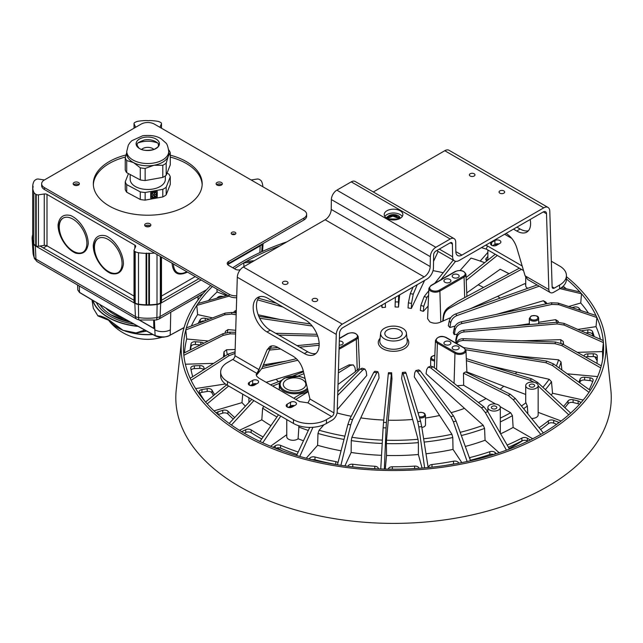 <?xml version="1.0" encoding="UTF-8"?>
<svg xmlns="http://www.w3.org/2000/svg" width="643" height="643" viewBox="0 0 643 643"><rect width="100%" height="100%" fill="white"/><g stroke="black" fill="none" stroke-linecap="round" stroke-linejoin="round"><path stroke-width="0.96" d="M509.143 448.533A172.203 99.424 0 0 0 522.863 440.495M278.057 447.737L278.435 448.798A172.203 99.424 0 0 0 282.623 450.904M278.065 449.216L278.081 447.858M244.227 433.213L245.747 432.466A3.89 2.242 180 0 1 251.172 432.683A190.513 109.993 0 0 0 261.693 438.984M275.71 448.308A3.89 2.242 180 0 1 280.605 448.171A190.513 109.993 0 0 0 297.074 454.44M312.136 459.705A3.89 2.242 180 0 1 314.974 459.793A190.513 109.993 0 0 0 335.783 464.407A3.89 2.242 180 0 1 336.739 464.664M445.149 465.468A190.513 109.993 0 0 0 453.524 463.981A3.89 2.242 180 0 1 455.011 463.876M470.306 460.251A190.513 109.993 0 0 0 489.813 454.505A3.89 2.242 180 0 1 493.736 454.497M508.444 447.319A190.513 109.993 0 0 0 521.891 440.873A3.89 2.242 180 0 1 527.324 440.985L527.71 441.219M540.578 429.532A190.513 109.993 0 0 0 548.358 423.689A3.89 2.242 180 0 1 553.719 423.15L556.661 424.316M564.867 407.694A190.513 109.993 0 0 0 568.058 403.708A3.89 2.242 180 0 1 573.106 402.534L578.137 403.732A3.89 2.242 180 0 1 579.52 404.294M579.753 382.818A190.513 109.993 0 0 0 580.131 381.789A3.89 2.242 180 0 1 584.648 380.037L590.001 380.608A3.89 2.242 180 0 1 592.653 381.693M585.685 357.066A3.89 2.242 180 0 1 587.831 356.648L593.272 356.568A3.89 2.242 180 0 1 597.243 358.593M585.853 332.929L587.823 332.656A3.89 2.242 180 0 1 592.533 334.36A203.735 117.621 180 0 1 593.176 336.136M486.614 260.616L487.868 259.282M200.11 322.657A203.735 117.621 180 0 1 200.206 322.489A3.89 2.242 180 0 1 204.506 320.978M190.513 349.816A203.735 117.621 180 0 1 191.067 346.505A3.89 2.242 180 0 1 195.44 344.527L200.383 344.905M191.092 369.974A3.89 2.242 180 0 1 194.347 368.64L199.772 368.391A3.89 2.242 180 0 1 203.638 369.725M199.836 393.251A3.89 2.242 180 0 1 201.958 392.351L207.183 391.458A3.89 2.242 180 0 1 211.989 392.929A190.513 109.993 0 0 0 213.5 395.566M218.081 414.59L222.727 413.136A3.89 2.242 180 0 1 227.96 413.996A190.513 109.993 0 0 0 233.272 419.059M594.751 356.712A213.355 123.183 180 0 1 597.146 360.876M181.551 340.316L176.222 389.907A217.728 125.707 0 0 0 239.582 486.566A217.728 125.707 0 0 0 483.046 512.278A217.728 125.707 0 0 0 610.85 389.907L605.529 340.316A212.399 122.628 180 0 1 480.851 459.689A212.399 122.628 180 0 1 243.351 434.612A212.399 122.628 180 0 1 181.551 340.316A212.399 122.628 180 0 1 210.687 285.516M232.758 267.777A212.399 122.628 180 0 1 286.899 241.856M566.427 276.675A212.399 122.628 180 0 1 605.529 340.316M278.459 414.791L259.949 441.5L262.738 442.802A210.06 121.278 0 0 0 296.576 455.493L299.767 456.434A210.06 121.278 0 0 0 337.438 464.776L340.903 465.315A210.06 121.278 0 0 0 380.752 468.956L384.337 469.068A210.06 121.278 0 0 0 424.629 467.847L428.166 467.525A210.06 121.278 0 0 0 467.139 461.497L470.491 460.758A210.06 121.278 0 0 0 506.443 450.18L509.449 449.055A210.06 121.278 0 0 0 540.803 434.395L543.335 432.924A210.06 121.278 0 0 0 568.725 414.823L570.679 413.087A210.06 121.278 0 0 0 588.996 392.334L590.282 390.397A210.06 121.278 0 0 0 600.723 367.9L601.285 365.851A210.06 121.278 0 0 0 603.198 355.41A210.06 121.278 0 0 0 603.399 342.59L603.214 340.525A210.06 121.278 0 0 0 596.897 317.513L595.973 315.52A210.06 121.278 0 0 0 581.513 293.771L579.89 291.922L561.435 287.654M212.391 286.497A210.06 121.278 0 0 0 198.076 303.48L196.79 305.409A210.06 121.278 0 0 0 186.349 327.914L185.787 329.955A210.06 121.278 0 0 0 183.673 353.216L183.866 355.282A210.06 121.278 0 0 0 183.874 355.41A210.06 121.278 0 0 0 190.175 378.293L191.1 380.294A210.06 121.278 0 0 0 205.567 402.044L207.191 403.884A210.06 121.278 0 0 0 229.165 423.424L231.424 425.031A210.06 121.278 0 0 0 259.957 441.5M279.85 245.923L277.631 246.759A210.06 121.278 0 0 0 246.277 261.42L243.737 262.883A210.06 121.278 0 0 0 234.414 268.734M579.882 291.93A210.06 121.278 0 0 0 566.427 279.022M428.166 367.145L430.794 366.156L433.213 366.864L430.633 367.828L428.166 367.145L426.671 369.637L426.076 373.712L483.231 425.28A167.341 96.611 180 0 1 460.179 432.337M430.633 367.828L481.486 407.783L483.922 406.866L433.213 366.864M483.922 406.866L487.788 411.616L485.312 412.549L481.486 407.783M509.449 449.047L487.788 411.616M506.443 450.18L485.312 412.549M461.344 435.536A169.873 98.074 0 0 0 484.581 428.415L483.231 425.28M484.581 428.415L485.071 440.238L499.145 452.744M415.844 370.553L418.762 369.91L420.233 370.89L417.355 371.525L415.844 370.553L414.719 372.932L414.293 376.951L451.9 434.258A167.341 96.611 180 0 1 423.624 438.751M417.355 371.525L450.856 416.6L453.564 415.997L420.233 370.89M453.564 415.997L456.12 421.133L453.363 421.744L450.856 416.6M470.491 460.75L456.12 421.133M467.139 461.497L453.363 421.744M424.147 442.087A169.873 98.074 0 0 0 452.776 437.529L451.9 434.258M452.776 437.529L453.026 449.401L461.803 462.598M402.397 372.442L405.476 372.16L406.087 373.27L403.04 373.551L402.397 372.442L401.61 378.695L418.014 439.29A167.341 96.611 180 0 1 386.499 440.238L386.395 443.606A169.873 98.074 0 0 0 418.376 442.633L418.014 439.29M403.04 373.551L417.717 421.543L420.586 421.278L406.087 373.27M420.586 421.278L421.712 426.647L418.794 426.912L417.717 421.543M428.166 467.525L421.712 426.647M424.629 467.847L418.794 426.912M418.376 442.633L418.376 454.513L422.089 468.056M386.499 440.238L391.981 378.992L391.619 372.763L391.386 373.896L388.308 373.808L388.501 372.675L391.619 372.763M388.308 373.808L383.517 422.403L386.419 422.491L391.386 373.896M386.419 422.491L386.073 427.9L383.124 427.812L383.517 422.403M384.337 469.068L386.073 427.9M385.294 469.093L386.523 455.477L386.395 443.606M380.752 468.956L383.124 427.812M382.416 440.117A167.341 96.611 180 0 1 351.89 437.288L379.048 378.02L378.719 374.017L377.859 371.702L376.782 372.755L373.808 372.289L374.845 371.236L377.859 371.702M373.808 372.289L349.76 419.14L352.565 419.574L376.782 372.755M352.565 419.574L350.756 424.854L347.911 424.412L349.76 419.14M340.903 465.315L350.756 424.854M344.921 465.894L351.142 452.479L351.263 440.608A169.873 98.074 0 0 0 382.223 443.469M351.89 437.288L351.263 440.608M337.438 464.776L347.911 424.412M337.27 409.599L366.743 375.512L366.229 371.461L364.894 369.026L362.917 369.878L360.168 369.074L362.105 368.206L364.894 369.026M337.696 395.316L362.917 369.878M299.767 456.434L312.948 427.29M306.221 458.21L317.61 445.302L317.98 433.454A169.873 98.074 0 0 0 344.013 439.426M344.865 436.147A167.341 96.611 180 0 1 319.105 430.239L317.98 433.454M319.105 430.239L324.008 424.685M360.168 369.074L337.8 391.74M296.576 455.493L309.741 427.402M338.017 384.426L355.619 371.582L354.944 367.466L353.369 364.935L350.387 365.401L349.157 364.83L353.369 364.935M295.82 399.424L308.214 391.7M338.363 372.9L350.387 365.401M262.738 442.802L280.75 416.117M270.582 446.242L286.762 434.7M338.443 370.255L349.157 364.83M293.763 398.234L299.959 394.352L305.345 392.688L308.013 390.856M231.416 425.031L253.905 400.613M239.397 430.304L261.822 419.823L262.633 408.12A169.873 98.074 0 0 0 276.964 416.953M263.839 406.36L262.633 408.12M272.648 386.041L279.609 383.292M229.165 423.424L251.783 399.391M303.48 371.758L293.007 375.922M281.184 380.616L270.55 384.835M297.838 376.083L303.93 373.671M355.249 371.413L357.894 369.789L359.156 368.335L359.485 366.904L358.191 336.619A6.446 3.721 180 0 1 356.302 339.343L339.062 349.294M337.069 412.967A132.579 76.549 0 0 0 351.239 416.262M360.884 417.902A132.579 76.549 0 0 0 383.75 420.048M388.316 420.2A132.579 76.549 0 0 0 412.581 419.469M425.505 417.998A132.579 76.549 0 0 0 439.442 415.523M451.105 412.669A132.579 76.549 0 0 0 464.294 408.45M478.416 402.518A132.579 76.549 0 0 0 486.06 398.539L463.659 385.27L457.077 385.687M500.158 389.208A132.579 76.549 0 0 0 503.782 386.234L525.717 394.456M466.874 371.927L503.782 386.234M515.437 373.816A132.579 76.549 0 0 0 516.683 372.072L549.138 379.266A167.341 96.611 180 0 1 542.877 387.303M488.889 365.594L516.683 372.072M523.981 357.412A132.579 76.549 0 0 0 524.206 356.672L558.542 359.807A167.341 96.611 180 0 1 556.372 365.988M511.41 355.362L524.206 356.672M526.03 340.951A132.579 76.549 0 0 0 526.014 340.702L560.728 339.649A167.341 96.611 180 0 1 560.873 343.201M456.707 335.598C457.631 332.527 460.002 330.735 463.836 330.205L463.997 331.981C460.171 332.519 457.792 334.352 456.884 337.479L456.707 335.598L455.726 340.115L455.911 342.084L456.771 342.06M521.473 340.79L526.014 340.702M522.196 325.229A132.579 76.549 0 0 0 522.036 324.868L529.326 323.734M454.304 328.075C455.204 324.9 457.503 322.818 461.216 321.83L462.012 323.55C458.306 324.546 456.016 326.66 455.148 329.899L454.304 328.075L453.339 332.712L454.223 334.609L457.229 334.183M515.573 325.792L522.036 324.868M513.259 310.826A132.579 76.549 0 0 0 512.439 309.854L543.407 300.739A167.341 96.611 180 0 1 546.003 303.898M449.24 321.01C450.084 317.722 452.214 315.375 455.63 313.953L457.028 315.536C453.62 316.967 451.515 319.346 450.719 322.69L449.24 321.01L448.332 325.752L449.883 327.512L455.115 326.033M496.283 314.411L512.439 309.854M500.069 298.151A132.579 76.549 0 0 0 497.65 296.319L524.664 283.692A167.341 96.611 180 0 1 525.717 284.471M430.77 285.822A0.78 0.45 60 0 1 431.316 285.532A5.666 3.271 180 0 0 431.316 290.154A5.666 3.271 180 0 0 439.33 290.154A0.78 0.45 60 0 1 439.884 291.086L440.801 321.982L450.799 317.586M470.234 308.761L497.65 296.319M440.801 321.982C437.176 323.662 433.527 323.63 429.854 321.902L427.587 318.655L428.881 288.361A6.446 3.721 180 0 0 432.787 291.874A6.446 3.721 180 0 0 439.884 291.086L464.077 277.117A0.78 0.45 -120 0 0 463.531 276.185L439.33 290.154M420.844 305.441L424.163 296.56L426.904 297.371L423.745 306.293L420.844 305.441L420.329 310.448L423.375 311.349L428.125 306.068M443.18 272.736A132.579 76.549 0 0 0 433.02 270.647M408.361 302.885L410.29 293.69L413.264 294.148L411.504 303.367L408.361 302.885L408.032 307.941L411.327 308.455L424.581 280.461M398.604 295.459L398.483 301.977L395.228 301.88L395.099 306.968L398.507 307.073L399.641 294.856M385.286 303.15L385.47 307.266L382.095 307.571L381.476 305.345M355.627 320.27L354.341 321.01M258.205 314.789L279.842 319.458M269.16 317.216A132.579 76.549 0 0 0 268.766 317.835M263.381 364.878L285.789 361.197M265.929 364.485A132.579 76.549 0 0 0 266.532 365.674M266.162 382.304L303.311 371.051M276.201 379.346A132.579 76.549 0 0 0 278.435 381.701M384.41 338.829A12.908 7.451 180 0 1 380.656 333.098A12.908 7.451 180 0 1 393.54 326.105A12.908 7.451 180 0 1 406.424 333.098A12.908 7.451 180 0 1 398.845 340.348A12.908 7.451 180 0 1 384.41 338.829M453.194 277.527A3.496 2.017 0 0 0 457.012 277.961A3.496 2.017 0 0 0 459.166 276.096A3.496 2.017 0 0 0 455.67 274.079A3.496 2.017 0 0 0 452.174 276.096A3.496 2.017 0 0 0 453.194 277.527M444.948 282.285A3.496 2.017 0 0 0 448.766 282.727A3.496 2.017 0 0 0 450.92 280.862A3.496 2.017 0 0 0 447.424 278.837A3.496 2.017 0 0 0 443.927 280.862A3.496 2.017 0 0 0 444.948 282.285M466.215 280.388L497.304 255.44M495.231 254.234L466.095 277.527M460.107 270.478L471.038 258.092A167.341 96.611 180 0 1 484.661 262.682M423.375 311.349L423.745 306.293M480.2 261.066L487.868 252.377M426.904 297.371L428.592 295.25M440.945 279.713L455.565 261.307M453.219 260.174L434.772 283.274M428.777 290.773L424.163 296.56M433.543 261.355L438.132 251.461M411.327 308.455L411.504 303.367M413.264 294.148L417.243 284.696M413.079 287.099L410.29 293.69M398.507 307.073L398.483 301.977M395.228 301.88L395.397 297.307M382.055 305.007L382.095 307.571M277.647 247.193L278.387 246.767M246.269 261.42L254.186 260.745M243.97 266.644L243.737 262.883L251.783 262.127M216.884 289.093L217.109 291.986L226.537 295.523M198.076 303.48L227.542 295.241M276.466 303.279L258.398 298.215M257.538 299.847L282.912 307M191.341 326.001A209.112 120.731 180 0 1 197.626 314.58L196.79 305.409L229.085 296.134M197.626 314.58L212.584 317.891M236.311 310.256L234.325 311.413A169.873 98.074 0 0 0 233.538 312.651M234.96 312.86A167.341 96.611 180 0 1 236.294 310.665M186.349 327.906L225.09 313.125L232.059 312.434L231.609 314.089L236.174 314.773M310.376 323.951L258.832 316.372M236.222 313.053L232.059 312.434M259.7 318.253L312.209 326.033M231.609 314.089L224.624 314.805L225.09 313.125M184.541 352.782A209.112 120.731 180 0 1 186.703 339.014L185.787 329.955L224.624 314.805M186.703 339.014L208.26 340.991M227.365 332.318A167.341 96.611 180 0 1 228 329.586L225.492 331.274A169.873 98.074 0 0 0 225.114 332.825M228 329.586L235.716 330.285M183.673 353.216L222.912 333.701L229.961 332.158L230.114 333.838L235.603 333.974M317.047 334.312L275.67 333.291M235.651 332.302L229.961 332.158M278.789 335.091L317.706 336.096M230.114 333.838L223.065 335.397L222.912 333.701M183.858 355.282L223.065 335.397M185.385 364.219L213.621 363.359M223.434 357.114L223.997 351.753A169.873 98.074 0 0 0 224.68 356.326M227.276 354.671A167.341 96.611 180 0 1 226.529 349.76L223.997 351.753M226.529 349.76L235.145 349.503M190.175 378.293L228.193 354.084L235.073 351.825M319.153 343.466L297.05 345.637M277.985 347.501L270.253 348.257M269.505 350.065L280.565 348.988M299.662 347.148L319.161 345.259M235.025 353.417L228.956 355.732L228.193 354.084M191.1 380.294L228.956 355.732M195.633 388.573L225.38 383.967M205.559 402.036L226.641 384.852M296.399 358.73L262.682 366.566M261.846 368.584L297.854 360.257M207.191 403.884L228.651 386.041M213.998 410.869L242.001 402.631L242.716 394.159M242.001 402.631A171.07 98.765 0 0 0 245.385 406.183M234.703 417.532A190.513 109.993 180 0 1 227.96 411.199A3.89 2.242 0 0 0 222.727 410.338L217.945 411.841A3.89 2.242 0 0 0 216.225 412.935M256.051 384.16A2.725 1.567 0 0 0 253.213 384.53A2.725 1.567 0 0 0 252.418 385.639A2.725 1.567 0 0 0 252.418 385.728M214.649 394.633A190.513 109.993 180 0 1 211.989 390.14A3.89 2.242 0 0 0 207.183 388.661L201.958 389.554A3.89 2.242 0 0 0 199.177 391.708A3.89 2.242 0 0 0 199.354 392.391A203.735 117.621 0 0 0 205.069 401.465M204.265 369.323A190.513 109.993 180 0 1 203.952 367.619A3.89 2.242 0 0 0 199.772 365.602L194.347 365.843A3.89 2.242 0 0 0 190.762 368.085A3.89 2.242 0 0 0 190.786 368.302A203.735 117.621 0 0 0 192.731 376.661M203.702 343.258A3.89 2.242 0 0 0 200.841 342.148L195.44 341.738A3.89 2.242 0 0 0 191.067 343.716A203.735 117.621 0 0 0 190.143 350.001M209.337 319.137L205.189 318.285A3.89 2.242 0 0 0 200.206 319.692A203.735 117.621 0 0 0 198.197 323.389M208.493 300.562A209.112 120.731 180 0 1 217.109 291.986M223.073 296.487A3.89 2.242 0 0 0 217.792 297.299A203.735 117.621 0 0 0 216.86 298.223M487.868 256.485L486.277 258.181A3.89 2.242 0 0 0 485.811 259.25A3.89 2.242 0 0 0 486.96 260.849M466.754 292.895L500.182 269.264A167.341 96.611 180 0 1 508.975 273.773M509.079 273.717A169.873 98.074 180 0 0 501.797 270.036L500.182 269.264M519.367 268.179L458.105 301.133L448.284 307.595L449.28 308.302C446.298 310.119 444.474 312.739 443.791 316.171L443.357 315.858C443.927 312.353 445.567 309.596 448.284 307.595M443.083 321.09L443.791 316.171M525.717 284.214L524.664 283.692M449.28 308.302L521.425 269.361M442.778 320.873L443.357 315.858M483.488 287.477A132.579 76.549 0 0 0 478.304 284.857M563.172 286.199A209.112 120.731 180 0 1 566.314 288.787M537.138 284.97L455.63 313.953M457.028 315.536L539.244 286.183M568.693 306.526L580.733 302.99L581.513 293.771L559.981 288.627M449.883 327.512L450.719 322.69M547.097 303.665A169.873 98.074 180 0 0 545.682 301.993L543.407 300.739M580.733 302.99A209.112 120.731 180 0 1 588.425 313.028M462.012 323.55L552.056 304.396L551.308 302.781L461.216 321.83M551.308 302.781L558.124 303.046L558.888 304.694L552.056 304.396M595.973 315.512L558.124 303.046M577.872 329.441L596.021 326.636L596.897 317.513L558.888 304.694M454.223 334.609L455.148 329.899M538.657 322.296L555.608 319.667A167.341 96.611 180 0 1 556.709 322.288M558.51 322.215A169.873 98.074 180 0 0 558.068 321.211L555.608 319.667M596.021 326.636A209.112 120.731 180 0 1 600.441 339.311M463.997 331.981L557.111 323.943L556.959 322.264L463.836 330.205M556.959 322.264L564.007 323.381L564.168 325.077L557.111 323.943M603.214 340.525L564.007 323.381M577.334 352.356L602.451 351.6L603.399 342.59L564.168 325.077M455.911 342.084L456.884 337.479M563.598 344.616L563.26 341.489L560.728 339.649M602.451 351.6A209.112 120.731 180 0 1 602.579 359.839M456.361 343.241L456.426 342.984C457.422 340.179 459.745 338.757 463.386 338.708L462.904 340.46L459.15 341.192L456.522 343.442M462.904 340.46L555.013 343.667L555.472 342.012L463.386 338.708M555.472 342.012L562.448 343.973L561.99 345.653L555.013 343.667M601.293 365.851L562.448 343.973M600.731 367.9L561.99 345.653M561.845 369.926L561.042 361.953L558.542 359.807M567.239 373.816L597.636 376.597M465.797 349.768L545.867 362.708L546.904 361.141L463.716 347.598M546.904 361.141L553.51 363.93L552.45 365.521L545.867 362.708M590.282 390.397L553.51 363.93M589.004 392.334L552.45 365.521M551.252 395.059A171.07 98.765 0 0 0 552.538 393.235L551.493 381.701L549.138 379.266M552.538 393.235L583.209 400.034M466.392 360.619L530.057 380.238L531.64 378.831L466.304 358.601M531.64 378.831L537.572 382.376L536.583 383.252M570.687 413.087L537.572 382.376M534.108 382.28L530.057 380.238M568.734 414.823L538.159 385.88M538.159 412.356L561.178 420.988M510.333 394.296L465.604 371.935L463.466 373.173L508.275 395.485L510.333 394.296L515.34 398.507L513.259 399.713L508.275 395.485M543.335 432.924L515.34 398.507M540.803 434.387L513.259 399.713M463.659 385.27L463.466 373.173M532.725 438.743L513.122 427.426L512.415 415.675L510.638 412.726L500.15 406.673M495.52 403.997L486.06 398.539M500.632 433.816A171.07 98.765 0 0 0 513.122 427.426M530.266 439.981L527.324 438.188A3.89 2.242 0 0 0 521.891 438.076A190.513 109.993 180 0 1 507.15 445.085M510.638 412.726A167.341 96.611 180 0 1 500.31 418.103M512.415 415.675A169.873 98.074 180 0 1 500.31 421.896M489.693 404.953A6.221 3.593 180 0 1 496.476 404.174A6.221 3.593 180 0 1 500.31 407.493A6.221 3.593 180 0 1 494.089 411.086A6.221 3.593 180 0 1 487.868 407.493A6.221 3.593 180 0 1 489.693 404.953M492.168 406.384A2.725 1.567 0 0 0 491.373 407.493A2.725 1.567 0 0 0 494.089 409.061A2.725 1.567 0 0 0 496.814 407.493A2.725 1.567 0 0 0 495.134 406.038A2.725 1.567 0 0 0 492.168 406.384M453.194 349.27A3.496 2.017 0 0 0 457.012 349.712A3.496 2.017 0 0 0 459.166 347.839A3.496 2.017 0 0 0 455.67 345.821A3.496 2.017 0 0 0 452.174 347.839A3.496 2.017 0 0 0 453.194 349.27M444.948 344.511A3.496 2.017 0 0 0 448.766 344.945A3.496 2.017 0 0 0 450.92 343.081A3.496 2.017 0 0 0 447.424 341.063A3.496 2.017 0 0 0 443.927 343.081A3.496 2.017 0 0 0 444.948 344.511M525.717 385.639A6.221 3.593 180 0 1 527.541 383.099A6.221 3.593 180 0 1 534.317 382.328A6.221 3.593 180 0 1 538.159 385.639A6.221 3.593 180 0 1 531.938 389.232A6.221 3.593 180 0 1 525.717 385.639L525.717 401.771A6.221 3.593 0 0 0 525.966 402.775A167.341 96.611 180 0 1 521.441 406.006M531.552 418.432A6.221 3.593 0 0 0 538.159 414.848L538.159 385.639M559.048 422.588A3.89 2.242 0 0 0 558.204 422.13L553.719 420.353A3.89 2.242 0 0 0 548.358 420.892A190.513 109.993 180 0 1 539.123 427.74M525.966 402.775L527.308 406.063L527.887 413.931M527.308 406.063A169.873 98.074 180 0 1 523.619 408.691M530.017 384.53A2.725 1.567 0 0 0 529.213 385.639A2.725 1.567 0 0 0 531.938 387.215A2.725 1.567 0 0 0 534.663 385.639A2.725 1.567 0 0 0 532.983 384.192A2.725 1.567 0 0 0 530.017 384.53M551.493 381.701A169.873 98.074 180 0 1 545.368 389.602M580.525 403.169A3.89 2.242 0 0 0 580.533 403.016A3.89 2.242 0 0 0 578.137 400.943L573.106 399.737A3.89 2.242 0 0 0 568.058 400.911A190.513 109.993 180 0 1 563.533 406.448M561.042 361.953A169.873 98.074 180 0 1 558.984 367.868M589.181 389.602A203.735 117.621 0 0 0 593.095 380.479A3.89 2.242 0 0 0 593.176 380.021A3.89 2.242 0 0 0 590.001 377.819L584.648 377.24A3.89 2.242 0 0 0 580.131 379A190.513 109.993 180 0 1 578.901 382.199M563.26 341.489A169.873 98.074 180 0 1 563.405 344.511M596.945 363.408A203.735 117.621 0 0 0 597.267 356.793A203.735 117.621 0 0 0 597.267 356.005A3.89 2.242 0 0 0 593.272 353.771L587.831 353.859A3.89 2.242 0 0 0 584.045 356.101A190.513 109.993 180 0 1 584.045 356.142M594.245 336.602A203.735 117.621 0 0 0 592.533 331.563A3.89 2.242 0 0 0 587.823 329.867L582.526 330.598A3.89 2.242 0 0 0 581.256 330.92M580.854 310.537A203.735 117.621 0 0 0 579.094 308.23A3.89 2.242 0 0 0 573.877 307.129L572.053 307.635M525.717 277.342L525.717 285.661A6.221 3.593 0 0 0 527.742 288.313M465.299 446.451A171.07 98.765 0 0 0 485.071 440.238M496.356 453.661L495.094 452.471A3.89 2.242 0 0 0 489.813 451.707A190.513 109.993 180 0 1 469.953 457.551A3.89 2.242 0 0 0 469.39 457.728M421.84 427.434A4.662 2.693 0 0 0 425.505 424.806L425.505 415.282A4.662 2.693 180 0 1 419.558 417.87M425.996 453.765A171.07 98.765 0 0 0 453.026 449.401M458.797 463.185L458.419 462.574A3.89 2.242 0 0 0 453.524 461.192A190.513 109.993 180 0 1 431.992 464.519A3.89 2.242 0 0 0 428.889 466.722A3.89 2.242 0 0 0 428.961 467.131L429.058 467.437M386.523 455.477A171.07 98.765 0 0 0 418.376 454.513M388.452 468.972L388.452 468.972A3.89 2.242 0 0 1 392.359 466.786L392.359 469.181M418.963 468.289L418.906 468.048A3.89 2.242 0 0 0 414.622 466.111A190.513 109.993 180 0 1 392.359 466.786M351.142 452.479A171.07 98.765 0 0 0 381.54 455.316M378.261 468.86L378.285 468.659A3.89 2.242 0 0 0 378.301 468.49A3.89 2.242 0 0 0 374.797 466.255A190.513 109.993 180 0 1 352.774 464.238A3.89 2.242 0 0 0 348.168 465.91L348 466.304M317.61 445.302A171.07 98.765 0 0 0 341.063 450.799M337.993 462.647A3.89 2.242 0 0 0 335.783 461.61A190.513 109.993 180 0 1 314.974 456.996A3.89 2.242 0 0 0 309.862 458.073L309.13 458.965M286.762 419.59L286.762 436.701A6.221 3.593 0 0 0 291.118 440.125A6.221 3.593 0 0 0 298.079 438.759L298.979 425.819M298.673 426.968A169.873 98.074 0 0 0 308.31 430.456M298.079 438.759A171.07 98.765 0 0 0 303.48 440.768M298.199 452.021A190.513 109.993 180 0 1 280.605 445.382A3.89 2.242 0 0 0 275.22 445.816L273.219 447.319M293.899 406.014A2.725 1.567 0 0 0 291.062 406.384A2.725 1.567 0 0 0 290.258 407.493A2.725 1.567 0 0 0 290.266 407.582M286.593 379.748A11.277 6.51 0 0 0 283.29 384.345A11.277 6.51 0 0 0 294.566 390.856A11.277 6.51 0 0 0 305.843 384.345A11.277 6.51 0 0 0 298.882 378.333A11.277 6.51 0 0 0 286.593 379.748M261.822 419.823A171.07 98.765 0 0 0 270.92 425.666M263.1 436.959A190.513 109.993 180 0 1 251.172 429.886A3.89 2.242 0 0 0 245.747 429.669L241.655 431.686M387.375 330.004A8.713 5.031 0 0 0 384.827 333.556A8.713 5.031 0 0 0 393.54 338.588A8.713 5.031 0 0 0 402.245 333.556A8.713 5.031 0 0 0 396.868 328.911A8.713 5.031 0 0 0 387.375 330.004M339.191 345.082A3.496 2.017 0 0 0 343.153 343.081A3.496 2.017 0 0 0 339.311 341.071M389.192 219.343L397.141 219.544M392.801 219.946L393.476 219.962M400.002 218.459L395.421 215.156L388.862 215.686L386.073 217.808M400.147 218.379A6.607 3.818 0 0 0 396.064 214.858A6.607 3.818 0 0 0 388.862 215.686M470.186 176.037A2.797 1.616 180 0 1 469.366 174.896A2.797 1.616 180 0 1 472.163 173.272A2.797 1.616 180 0 1 474.968 174.896A2.797 1.616 180 0 1 473.24 176.383A2.797 1.616 180 0 1 470.186 176.037M283.241 283.965A2.797 1.616 180 0 1 282.422 282.824A2.797 1.616 180 0 1 285.219 281.208A2.797 1.616 180 0 1 288.016 282.824A2.797 1.616 180 0 1 286.288 284.319A2.797 1.616 180 0 1 283.241 283.965M312.932 301.109A2.797 1.616 180 0 1 312.112 299.968A2.797 1.616 180 0 1 314.909 298.352A2.797 1.616 180 0 1 317.706 299.968A2.797 1.616 180 0 1 315.978 301.463A2.797 1.616 180 0 1 312.932 301.109M499.876 193.173A2.797 1.616 180 0 1 499.056 192.032A2.797 1.616 180 0 1 501.861 190.416A2.797 1.616 180 0 1 504.659 192.032A2.797 1.616 180 0 1 502.93 193.527A2.797 1.616 180 0 1 499.876 193.173M506.065 233.417L506.154 233.465C511.113 236.616 514.641 241.342 516.739 247.635L525.106 275.847L527.766 279.552L550.287 292.557A7.001 4.043 -60 0 0 553.784 292.211L559.595 288.86A23.325 13.471 0 0 0 566.427 279.335L566.427 275.526A23.325 13.471 180 0 1 559.595 285.05L554.314 288.096A3.111 1.792 120 0 1 552.763 288.249A3.111 1.792 120 0 1 552.12 286.915L549.789 211.105A8.552 4.935 -60 0 0 548.021 207.432L449.047 150.285A8.552 4.935 120 0 0 444.771 150.711L373.31 191.968M523.547 270.59L486.269 249.066L487.466 245.947L485.714 245.16M481.406 247.651L486.269 249.066M492.586 245.698L494.917 244.348A3.496 2.017 180 0 1 498.896 243.954M550.287 292.557A7.001 4.043 -60 0 1 548.841 289.551L546.51 213.741A4.662 2.693 120 0 0 545.545 211.74A4.662 2.693 120 0 0 543.206 211.965L459.198 260.471A9.332 5.385 -60 0 1 454.537 260.929A9.332 5.385 -60 0 1 452.608 256.79L452.407 244.027A3.111 1.792 120 0 0 451.764 242.652A3.111 1.792 120 0 0 450.213 242.805L435.841 251.1A3.111 1.792 120 0 0 433.639 254.869L433.446 267.858A9.332 5.385 -60 0 1 426.848 279.15L342.84 327.649A4.662 2.693 120 0 0 339.544 333.235L337.205 411.737A7.001 4.043 -60 0 1 332.262 420.104L326.459 423.456A23.325 13.471 0 0 1 293.465 423.456L227.485 385.366A23.325 13.471 0 0 1 220.653 375.842L220.653 372.032A23.325 13.471 180 0 1 227.485 362.507L232.758 359.461A3.111 1.792 -60 0 0 234.96 355.74L258.928 369.58A7218.077 4310.254 61.8 0 1 261.492 363.375L257.313 374.218L256.268 375.158M513.492 229.125L516.795 231.03A20.214 11.261 -121.7 0 0 526.922 232.019A20.214 11.261 -121.7 0 0 530.17 219.496M293.465 423.456L293.465 419.646A23.325 13.471 180 0 0 326.459 419.646L331.732 416.608A3.111 1.792 120 0 0 333.926 412.886L336.265 334.376A8.552 4.935 -60 0 1 342.309 324.152L424.147 276.9A8.552 4.935 120 0 0 430.191 266.548L430.344 256.702A7.772 4.493 -60 0 1 435.841 247.29L450.213 238.995A7.772 4.493 -60 0 1 454.095 238.609L355.129 181.471A7.772 4.493 120 0 0 351.239 181.856L336.868 190.151A7.772 4.493 120 0 0 331.37 199.563L331.217 209.409A8.552 4.935 -60 0 1 325.173 219.761L243.335 267.006A8.552 4.935 120 0 0 237.291 277.237L234.96 355.74M522.18 265.993L487.466 245.947M551.332 261.235L559.595 266.001A23.325 13.471 180 0 1 566.427 275.526M511.772 238.392L504.602 234.253M499.868 243.4L496.565 245.304A3.496 2.017 0 0 1 492.755 245.739A3.496 2.017 0 0 1 490.593 243.874A3.496 2.017 0 0 1 491.614 242.443L494.917 240.538A3.496 2.017 0 0 1 498.727 240.104A3.496 2.017 0 0 1 500.889 241.969A3.496 2.017 0 0 1 499.868 243.4M516.908 227.156L520.091 228.996A20.214 11.261 58.3 0 0 528.409 230.749M454.095 238.609A7.772 4.493 -60 0 1 455.71 242.057L455.855 251.734A8.552 4.935 120 0 0 457.623 255.528A8.552 4.935 120 0 0 461.899 255.102L543.745 207.85A8.552 4.935 -60 0 1 548.021 207.432M387.874 218.853L398.564 219.11M384.811 216.474A9.332 5.385 180 0 1 400.139 214.577A9.332 5.385 180 0 1 402.269 216.474M400.139 210.767A9.332 5.385 0 0 0 389.963 209.594A9.332 5.385 0 0 0 384.209 214.577A9.332 5.385 0 0 0 393.54 219.962A9.332 5.385 0 0 0 402.872 214.577A9.332 5.385 0 0 0 400.139 210.767M258.928 369.58L256.195 374.572L256.75 376.259L258.727 378.012L299.606 401.61L307.941 402.864L309.958 399.046A7218.077 4310.326 61.8 0 0 307.844 390.14L303.231 370.722C301.454 364.243 298.095 359.421 293.152 356.254L277.672 347.316C274.698 345.661 272.102 345.404 269.875 346.561L267.078 349.848L261.492 363.375M304.372 353.537A20.214 12.072 -118.2 0 0 314.435 354.566A20.214 12.072 -118.2 0 0 318.317 338.122A20.214 12.072 -118.2 0 0 305.369 319.965L267.978 298.376A20.214 12.072 -118.2 0 0 257.915 297.355A20.214 12.072 -118.2 0 0 254.041 313.792A20.214 12.072 -118.2 0 0 266.982 331.949L304.372 353.537L307.667 351.769L270.277 330.18A20.214 12.072 61.8 0 1 257.755 313.479A20.214 12.072 61.8 0 1 259.684 296.68M293.465 419.646L227.485 381.556A23.325 13.471 180 0 1 220.653 372.032M249.363 382.312L252.659 380.407A3.496 2.017 0 0 1 256.477 379.965A3.496 2.017 0 0 1 258.639 381.829A3.496 2.017 0 0 1 257.61 383.26L254.315 385.165A3.496 2.017 0 0 1 250.497 385.607A3.496 2.017 0 0 1 248.335 383.734A3.496 2.017 0 0 1 249.363 382.312L249.363 385.165M287.212 404.158L290.507 402.253A3.496 2.017 0 0 1 294.325 401.819A3.496 2.017 0 0 1 296.479 403.683A3.496 2.017 0 0 1 295.459 405.114L292.155 407.019A3.496 2.017 0 0 1 288.345 407.453A3.496 2.017 0 0 1 286.183 405.588A3.496 2.017 0 0 1 287.212 404.158L287.212 407.019M250.328 385.559L252.659 384.217A3.496 2.017 180 0 1 256.645 383.823M288.177 407.413L290.507 406.063A3.496 2.017 180 0 1 294.494 405.669M267.078 349.848L270.333 348.056L261.966 368.294L257.313 374.218M270.333 348.056L271.651 345.934M315.97 353.465A20.214 12.072 61.8 0 1 307.667 351.769M386.322 217.993L392.399 215.397L399.416 217.398M388.123 218.958L398.306 219.207M387.134 218.491L392.857 216.128L399.464 218.733M156.193 196.019L156.008 195.938A1.037 0.812 -28.2 0 1 154.505 195.85A1.037 0.812 -28.2 0 1 156.329 194.869A1.037 0.812 -28.2 0 1 156.353 195.464L156.538 195.544A3.111 2.427 151.8 0 0 156.715 193.254A3.111 2.427 151.8 0 0 156.538 192.988L156.353 193.133A1.037 0.812 -28.2 0 1 154.505 194.057A1.037 0.812 -28.2 0 1 156.008 192.787L156.193 192.635A3.111 2.427 151.8 0 0 153.347 192.353L153.412 192.53A1.037 0.812 -28.2 0 1 153.806 194.09A1.037 0.812 -28.2 0 1 152.849 192.787L152.777 192.611A3.111 2.427 151.8 0 0 151.017 194.998L151.25 194.958A1.037 0.812 -28.2 0 1 153.106 194.556A1.037 0.812 -28.2 0 1 151.25 195.464L151.017 195.504A3.111 2.427 151.8 0 0 151.234 196.195A3.111 2.427 151.8 0 0 152.777 197.264L152.849 197.063A1.037 0.812 -28.2 0 1 153.042 195.56A1.037 0.812 -28.2 0 1 154.336 195.785A1.037 0.812 -28.2 0 1 153.412 197.12L153.347 197.321A3.111 2.427 151.8 0 0 156.193 196.019L155.984 195.89A1.037 0.812 -28.2 0 1 154.489 195.826M156.353 195.464L156.329 195.416A1.037 0.812 -28.2 0 0 156.313 194.845M156.715 193.254L156.691 193.205A3.111 2.427 151.8 0 0 156.691 193.205A3.111 2.427 151.8 0 0 156.514 192.94L156.329 193.085A1.037 0.812 -28.2 0 1 154.489 194.041M156.193 192.635L156.169 192.595A3.111 2.427 151.8 0 0 153.315 192.313L153.412 192.53M154.328 192.86A1.037 0.812 -28.2 0 1 152.495 193.84M152.777 192.611L152.753 192.57A3.111 2.427 151.8 0 0 150.992 194.958L151.017 194.998M151.25 195.464L150.992 195.464A3.111 2.427 151.8 0 0 151.209 196.147A3.111 2.427 151.8 0 0 151.226 196.171L151.234 196.195M153.09 194.532A1.037 0.812 -28.2 0 1 151.266 195.512M154.328 195.761A1.037 0.812 -28.2 0 1 153.388 197.071M157.246 196.935L150.703 198.1L150.703 192.514L157.246 191.349L157.246 196.935L157.222 191.349M150.703 198.052L157.222 196.887M170.274 176.817L170.274 184.428L166.191 194.837A22.939 13.246 180 0 1 162.8 196.951L145.149 200.118L145.149 192.498L162.8 189.331A22.939 13.246 -0 0 0 166.191 187.217L170.274 176.817A22.939 13.246 -0 0 0 168.796 174.06L167.035 173.12M162.8 196.951L162.8 189.331M128.471 173.618L125.24 181.865A22.939 13.246 -0 0 0 126.711 184.613L140.287 191.863A22.939 13.246 -0 0 0 145.149 192.498M145.149 200.118A22.939 13.246 180 0 1 140.287 199.475L126.711 192.233A22.939 13.246 180 0 1 125.24 189.484L125.24 181.865M126.711 192.233L126.711 184.613M140.287 199.475L140.287 191.863M162.8 177.396L145.149 180.562L145.149 168.434L153.974 165.267L162.8 165.275L162.8 177.396A22.939 13.246 180 0 0 166.191 175.282L170.274 164.873L170.274 152.753A22.939 13.246 -0 0 0 168.796 149.996L168.659 149.867M166.191 194.837L166.191 187.217M166.191 175.282L166.191 163.153L168.233 156.37L170.274 152.753M162.8 165.275A22.939 13.246 -0 0 0 166.191 163.153M145.149 180.562A22.939 13.246 180 0 1 140.287 179.919L140.287 167.799A22.939 13.246 -0 0 0 145.149 168.434M140.287 179.919L126.711 172.678L126.711 160.549L133.495 162.583L140.287 167.799M126.711 172.678A22.939 13.246 180 0 1 125.24 169.929L125.24 157.8A22.939 13.246 -0 0 0 126.711 160.549M126.759 152.439L125.24 157.8M168.747 151.402L168.747 153.685A20.994 12.121 180 0 1 168.233 156.37A20.994 12.121 180 0 1 153.974 165.267A20.994 12.121 180 0 1 133.495 162.583A20.994 12.121 180 0 1 126.759 153.685L126.759 151.402L128.295 145.189L129.854 142.778L131.815 140.721L142.658 135.786C150.767 134.853 157.021 135.93 161.409 139.009L165.653 142.778C166.955 143.59 167.984 146.467 168.747 151.402A20.994 12.121 180 0 1 147.753 163.523A20.994 12.121 180 0 1 126.759 151.402M141.605 149.473A7.001 4.043 180 0 1 147.753 147.36A7.001 4.043 180 0 1 153.91 149.473M137.98 142.971A17.57 10.143 180 0 1 142.553 141.709A17.57 10.143 180 0 1 157.527 142.971M144.297 137.353A11.662 6.735 180 0 1 159.134 145.27A11.662 6.735 180 0 1 139.836 148.726A11.662 6.735 180 0 1 144.297 137.353M165.331 175.917L165.331 179.341A17.57 10.143 180 0 1 147.753 189.484A17.57 10.143 180 0 1 130.183 179.341L130.183 174.526M149.031 226.69A2.958 1.704 0 0 0 146.475 226.69M145.214 226.087A2.958 1.704 180 0 1 149.843 225.749A2.958 1.704 180 0 1 150.293 226.087M77.554 185.417A2.958 1.704 0 0 0 74.998 185.417M73.736 184.814A2.958 1.704 180 0 1 78.816 184.814M44.407 179.96A2.861 1.648 180 0 1 44.254 179.936L38.443 179.067A2.331 1.35 0 0 0 36.209 179.421L35.727 179.702A7.226 4.171 0 0 0 33.838 181.615A37.318 21.549 0 0 0 32.713 185.988L33.139 186.349L32.713 187.925A37.318 21.549 0 0 0 33.838 192.297A7.226 4.171 0 0 0 35.735 194.21L36.209 194.491A2.331 1.35 0 0 0 38.443 194.845L44.254 193.977A2.861 1.648 180 0 1 46.995 194.403L134.853 245.128A2.861 1.648 180 0 1 135.689 246.301A2.861 1.648 180 0 1 135.601 246.711L134.098 250.063A2.331 1.35 0 0 0 134.025 250.4A2.331 1.35 0 0 0 134.708 251.357L135.191 251.63A7.226 4.171 0 0 0 138.502 252.723A37.318 21.549 0 0 0 146.082 253.374L149.425 253.374A37.318 21.549 0 0 0 154.457 253.045M262.368 186.462L262.794 185.988A37.318 21.549 0 0 0 261.669 181.615A7.226 4.171 0 0 0 259.78 179.702L259.298 179.421A2.331 1.35 0 0 0 257.063 179.067L251.252 179.936A2.861 1.648 180 0 1 251.1 179.96M159.874 127.29A2.861 1.648 180 0 1 159.914 127.201L161.417 123.85A2.331 1.35 0 0 0 161.489 123.512A2.331 1.35 0 0 0 160.806 122.556L160.324 122.283A7.226 4.171 0 0 0 157.005 121.189A37.318 21.549 0 0 0 149.425 120.538L149.144 120.707M149.144 120.699L146.082 120.538A37.318 21.549 0 0 0 138.502 121.189A7.226 4.171 0 0 0 135.191 122.283L134.708 122.556A2.331 1.35 0 0 0 134.025 123.512A2.331 1.35 0 0 0 134.098 123.85L135.601 127.201A2.861 1.648 180 0 1 135.633 127.29M220.517 185.417A2.958 1.704 0 0 0 217.953 185.417M216.691 184.814A2.958 1.704 180 0 1 217.149 184.477A2.958 1.704 180 0 1 221.779 184.814M32.713 185.988L32.713 239.349A37.318 21.549 180 0 0 33.838 243.729A7.226 4.171 180 0 0 35.735 245.642L36.209 245.915A2.331 1.35 180 0 0 38.443 246.269L44.254 245.401A2.861 1.648 0 0 1 46.995 245.835L43.346 247.941M33.002 186.157L33.002 187.756M134.025 296.077L46.995 245.835L46.995 194.403M146.082 253.374L146.082 304.806A37.318 21.549 180 0 1 138.502 304.155A7.226 4.171 180 0 1 135.191 303.062L134.708 302.781A2.331 1.35 180 0 1 134.025 301.832L134.025 250.4M149.425 253.374L149.425 304.806L146.082 304.806M161.417 301.495A2.331 1.35 180 0 1 161.489 301.832A2.331 1.35 180 0 1 160.806 302.781L160.324 303.062A7.226 4.171 180 0 1 157.005 304.155A37.318 21.549 180 0 1 149.425 304.806M195.239 276.594L161.489 296.077M260.905 244.806A7.226 4.171 180 0 1 259.78 245.642L259.298 245.915A2.331 1.35 180 0 1 258.414 246.237M262.794 185.988L262.794 186.711M186.759 271.7A19.748 11.397 -60 0 1 177.38 272.568M173.449 264.008A19.748 11.397 120 0 0 177.532 272.664A19.748 11.397 120 0 0 187.065 271.876M187.459 272.102C178.151 276.474 173.023 273.508 172.067 263.212M123.416 264.152C122.21 272.005 118.039 275.108 110.901 273.468C101.61 269.666 93.082 255.986 93.243 245.152C94.457 237.299 98.628 234.189 105.765 235.836C115.049 239.63 123.585 253.318 123.416 264.152M122.066 263.622A19.748 11.397 -120 0 0 113.449 243.753A19.748 11.397 -120 0 0 98.234 238.465A19.748 11.397 -120 0 0 98.234 261.259A19.748 11.397 -120 0 0 117.974 272.664A19.748 11.397 -120 0 0 122.066 263.622M118.135 272.568A19.748 11.397 60 0 1 98.54 261.082A19.748 11.397 60 0 1 98.387 238.376M88.228 243.834C87.014 251.686 82.843 254.789 75.713 253.149C66.422 249.347 57.894 235.668 58.055 224.833C59.269 216.98 63.44 213.878 70.569 215.518C79.861 219.319 88.388 232.999 88.228 243.834M86.877 243.303A19.748 11.397 -120 0 0 78.261 223.434A19.748 11.397 -120 0 0 63.038 218.146A19.748 11.397 -120 0 0 63.038 240.948A19.748 11.397 -120 0 0 82.786 252.345A19.748 11.397 -120 0 0 86.877 243.303M82.939 252.257A19.748 11.397 60 0 1 63.352 240.763A19.748 11.397 60 0 1 63.199 218.057M134.025 300.289L40.043 246.036M198.888 278.7L161.489 300.289M201.09 279.97L160.694 303.295A7.772 4.493 180 0 1 157.101 304.469A38.106 21.999 180 0 1 138.406 304.469A7.772 4.493 180 0 1 134.813 303.295L35.325 245.851A7.772 4.493 180 0 1 33.291 243.785A38.106 21.999 180 0 1 32.15 239.196A38.106 21.999 180 0 1 32.713 234.534M262.031 244.155A7.772 4.493 180 0 1 260.182 245.851L227.67 264.627M235.177 234.253A2.331 1.35 180 0 1 232.637 234.55A2.331 1.35 180 0 1 231.199 233.305A2.331 1.35 180 0 1 233.53 231.954A2.331 1.35 180 0 1 235.86 233.305A2.331 1.35 180 0 1 235.177 234.253A2.331 1.35 0 0 0 231.882 234.253M125.433 157.029A54.43 31.427 0 0 0 109.262 163.467A54.43 31.427 0 0 0 93.348 184.734M202.159 184.734A54.43 31.427 0 0 0 170.274 157.077M170.274 155.172A54.43 31.427 180 0 1 202.183 183.785A54.43 31.427 180 0 1 147.753 215.212A54.43 31.427 180 0 1 93.323 183.785A54.43 31.427 180 0 1 109.262 161.562A54.43 31.427 180 0 1 125.98 154.979M150.39 226.006A3.111 1.792 0 0 0 145.117 226.006M149.956 226.32A3.111 1.792 180 0 1 146.564 226.714A3.111 1.792 180 0 1 144.643 225.05A3.111 1.792 180 0 1 147.753 223.258A3.111 1.792 180 0 1 150.864 225.05A3.111 1.792 180 0 1 149.956 226.32M78.912 184.734A3.111 1.792 0 0 0 73.64 184.734M78.47 185.055A3.111 1.792 180 0 1 75.086 185.441A3.111 1.792 180 0 1 73.165 183.785A3.111 1.792 180 0 1 76.276 181.985A3.111 1.792 180 0 1 79.386 183.785A3.111 1.792 180 0 1 78.47 185.055M221.875 184.734A3.111 1.792 0 0 0 216.595 184.734M221.433 185.055A3.111 1.792 180 0 1 218.041 185.441A3.111 1.792 180 0 1 216.128 183.785A3.111 1.792 180 0 1 219.239 181.985A3.111 1.792 180 0 1 222.349 183.785A3.111 1.792 180 0 1 221.433 185.055M236.737 295.804A9.332 5.385 180 0 1 229.133 294.253L44.383 187.595A9.332 5.385 180 0 1 41.65 183.785A9.332 5.385 180 0 1 44.383 179.976L141.155 124.099A9.332 5.385 180 0 1 154.352 124.099L303.914 210.446A9.332 5.385 180 0 1 306.647 214.256A9.332 5.385 180 0 1 303.914 218.065L303.914 219.97A9.332 5.385 0 0 0 306.647 216.161L306.647 214.256M41.65 183.785L41.65 185.69A9.332 5.385 0 0 0 44.383 189.492L44.383 187.595M229.133 294.253L229.133 296.158L44.383 189.492M303.914 219.97L228.586 263.461L228.586 261.556A4.662 2.693 0 0 0 227.22 263.461A4.662 2.693 0 0 0 228.586 265.366L235.177 269.176A4.662 2.693 0 0 0 240.249 269.763M227.518 264.418A4.662 2.693 180 0 1 228.586 263.461M229.133 296.158A9.332 5.385 0 0 0 236.68 297.709M228.586 261.556L303.914 218.065M153.669 320.31L153.854 328.493L139.089 319.973M153.854 328.364L139.394 320.013M129.717 321.998A50.99 29.441 180 0 1 110.998 314.869A50.99 29.441 180 0 1 100.083 304.911M106.127 308.431A48.153 27.802 -0 0 0 123.617 318.518M96.563 302.853A53.208 30.719 -0 0 0 133.294 324.032M92.037 300.193L93.323 308.31M92.013 299.887L93.331 308.343L97.865 315.777C100.171 315.681 103.627 316.903 108.233 319.458L123.014 330.293L135.994 332.913L144.53 330.189M144.691 330.269L136.131 333.034L123.062 330.422L108.297 319.595C104.07 317.168 100.654 315.962 98.041 315.978L110.684 321.058M123.03 330.398L136.027 333.042L146.347 331.161L136.051 333.01M93.331 308.343L97.905 315.89L101.948 317.312M117.356 314.757L110.419 310.746M117.54 314.885L154.754 335.437C161.867 337.519 167.035 337.406 170.25 335.099L184.107 327.496M110.178 310.641L117.219 314.7M202.875 293.867L184.388 304.348M198.068 296.849L197.996 300.032M184.051 327.673L169.953 335.284C164.946 337.599 159.994 337.712 155.1 335.63L154.408 320.238M79.74 292.493L77.779 289.993L79.435 292.316L109.857 310.456M276.844 447.898L276.828 448.742M406.979 338.306A15.271 8.817 180 0 1 393.54 351.303A15.271 8.817 180 0 1 380.093 338.306M380.656 333.098L379.82 340.838A13.744 7.933 0 0 0 383.823 346.939A13.744 7.933 0 0 0 399.19 348.562A13.744 7.933 0 0 0 407.252 340.838L406.424 333.098M431.316 285.532L455.509 271.563A5.666 3.271 180 0 1 463.531 271.563A5.666 3.271 180 0 1 463.531 276.185M455.509 271.563A0.78 0.45 -120 0 0 455.123 271.523C460.629 269.586 464.238 270.55 465.966 274.392A6.446 3.721 180 0 1 464.077 277.117L464.688 297.588M227.96 411.199L227.96 413.996M222.727 413.136L222.727 410.338M217.945 411.841L217.945 414.47M211.989 390.14L211.989 392.929M207.183 391.458L207.183 388.661M201.958 389.554L201.958 392.351M203.952 367.619L203.952 369.524M199.772 368.391L199.772 365.602M194.347 365.843L194.347 368.64M191.067 343.716L191.067 346.505M200.841 344.68L200.841 342.148M195.44 341.738L195.44 344.527M200.206 319.692L200.206 322.489M205.189 318.285L205.189 320.72M217.792 297.299L217.792 297.966M494.563 244.549A5.441 3.143 180 0 1 497.023 245.039M486.277 258.181L486.277 260.319M527.324 438.188L527.324 440.985M521.891 438.076L521.891 440.873M466.906 372.586L465.966 350.588A6.446 3.721 180 0 1 462.06 354.092A6.446 3.721 180 0 1 454.963 353.304A0.78 0.45 -60 0 1 455.509 352.38A5.666 3.271 180 0 0 463.531 352.38A5.666 3.271 180 0 0 463.531 347.75A0.78 0.45 -60 0 1 463.916 347.71L446.322 337.551A0.78 0.45 120 0 0 445.929 337.591L463.531 347.75M454.071 383.316L454.963 353.304L437.369 343.145A6.446 3.721 180 0 1 435.48 340.428L434.314 367.724M455.509 352.38L437.915 342.221A5.666 3.271 180 0 1 437.915 337.591A5.666 3.271 180 0 1 445.929 337.591M446.483 337.888A0.78 0.45 120 0 0 446.322 337.551C441.524 335.357 437.907 336.313 435.48 340.428M437.915 342.221A0.78 0.45 120 0 0 437.369 343.145L436.581 369.516M434.652 359.895A3.89 2.242 180 0 1 431.437 357.629A3.89 2.242 180 0 1 434.837 355.458M434.604 360.98A4.662 2.693 180 0 1 430.657 358.32L431.397 356.656L434.845 355.314M558.204 423.207L558.204 422.13M553.719 420.353L553.719 423.15M548.358 420.892L548.358 423.689M578.137 403.732L578.137 400.943M573.106 399.737L573.106 402.534M568.058 400.911L568.058 403.708M590.001 380.608L590.001 377.819M584.648 377.24L584.648 380.037M580.131 379L580.131 381.789M597.267 356.005L597.267 357.588M593.272 356.568L593.272 353.771M587.831 353.859L587.831 356.648M592.533 331.563L592.533 334.36M587.823 332.656L587.823 329.867M582.526 330.598L582.526 331.475M530.081 319.901A4.662 2.693 180 0 1 529.326 318.43L531.255 315.962C536.19 315.199 538.657 316.018 538.657 318.43A4.662 2.693 180 0 1 535.772 320.921A4.662 2.693 180 0 1 530.692 320.335A4.662 2.693 180 0 1 530.081 319.901M530.732 319.016A3.89 2.242 180 0 1 533.778 315.552A3.89 2.242 180 0 1 537.452 318.807A3.89 2.242 180 0 1 530.732 319.016M579.094 308.23L579.094 309.958M573.877 308.238L573.877 307.129M495.094 452.471L495.094 454.071M489.813 451.707L489.813 454.505M469.953 457.551L469.953 459.271M458.419 462.574L458.419 463.257M453.524 461.192L453.524 463.981M431.992 464.519L431.992 467.131M418.103 413.055A3.89 2.242 180 0 1 423.255 412.886A3.89 2.242 180 0 1 424.147 415.828A3.89 2.242 180 0 1 419.196 416.68M414.622 466.111L414.622 468.57M374.797 466.255L374.797 468.699M352.774 464.238L352.774 466.882M348.168 466.32L348.168 465.91M335.783 461.61L335.783 464.407M314.974 456.996L314.974 459.793M309.862 459.15L309.862 458.073M280.605 445.382L280.605 448.171M275.22 448.115L275.22 445.816M357.227 370.239L356.302 339.343A0.78 0.45 -120 0 0 355.756 338.411L339.102 348.024M307.675 389.425A15.215 8.785 180 0 1 305.321 391.185A15.215 8.785 180 0 1 288.659 393.066A15.215 8.785 180 0 1 279.351 384.868L279.247 389.851M307.378 388.187A14.435 8.335 180 0 1 285.677 390.912A14.435 8.335 180 0 1 285.026 378.092A14.435 8.335 180 0 1 305.12 378.663M251.172 429.886L251.172 432.683M245.747 432.466L245.747 429.669M339.383 338.612L347.742 333.781A5.666 3.271 180 0 1 355.756 333.781A5.666 3.271 180 0 1 355.756 338.411M347.742 333.781A0.78 0.45 -120 0 0 347.357 333.741L339.391 338.339M525.106 275.847L548.841 289.551M546.51 213.741L543.327 211.901M552.12 286.826L554.314 288.096M559.595 288.86L559.595 285.05M326.459 419.646L326.459 423.456M439.29 249.106L452.608 256.79M452.407 244.027L450.245 242.781M336.868 190.151L435.841 247.29M450.213 238.995L351.239 181.856M430.344 256.702L331.37 199.563M331.217 209.409L430.191 266.548M424.147 276.9L325.173 219.761M243.335 267.006L342.309 324.152M336.265 334.376L237.291 277.237M309.958 399.046L333.926 412.886M331.732 416.608L307.941 402.864M256.549 373.197L232.758 359.461M270.277 330.18L266.982 331.949M227.485 381.556L227.485 385.366M252.659 384.217L252.659 380.407M290.507 406.063L290.507 402.253M455.855 251.606L461.899 255.102M543.745 207.85L444.771 150.711M516.795 231.03L520.091 228.996M494.917 244.348L494.917 240.538M491.614 242.443L491.614 245.304M33.838 192.297L33.838 243.729M35.735 194.21L35.735 245.642M36.209 194.491L36.209 245.915M38.443 194.845L38.443 246.269M44.254 193.977L44.254 245.401M134.853 245.128L134.853 248.375M134.708 251.357L134.708 302.781M135.191 251.63L135.191 303.062M138.502 252.723L138.502 304.155M146.371 253.205L146.371 304.637M146.7 253.125L146.7 304.557M148.806 253.125L148.806 304.557M149.136 253.205L149.136 304.637M157.005 254.515L157.005 304.155M160.324 256.436L160.324 303.062M160.806 256.71L160.806 302.781M161.417 123.85L161.417 128.174M134.098 123.85L134.098 128.174M138.406 304.469L138.623 317.586A6.904 3.987 180 0 1 135.432 316.533A6.221 3.593 120 0 0 136.718 319.121L139.25 319.997A6.221 1.246 -81.7 0 1 138.623 317.586A37.23 21.492 180 0 0 156.892 317.586A6.221 1.246 -98.3 0 1 156.265 319.997L139.25 319.997M156.265 319.997L158.797 319.121A6.221 3.593 -120 0 0 160.075 316.533A6.904 3.987 180 0 1 156.892 317.586L157.101 304.469M206.636 289.655L160.075 316.533L160.694 303.295M33.026 252.779L34.457 258.607A6.221 4.927 -23.7 0 1 34.135 257.256A37.23 21.492 180 0 1 33.026 252.779L32.15 239.196M34.457 258.607L37.23 261.685A6.221 3.593 -60 0 1 35.944 259.097A6.904 3.987 180 0 1 34.135 257.256L33.291 243.785M134.813 303.295L135.432 316.533L35.944 259.097L35.325 245.851M260.182 245.851L259.868 252.611M262.207 244.051L261.725 251.751M93.002 300.763A55.828 32.23 -0 0 0 136.951 326.089M137.465 326.371A55.981 32.319 180 0 1 92.745 300.611M108.233 319.458L122.95 330.357M79.298 285.966L78.165 285.315M170.757 312.217L170.355 329.851A11.277 6.51 180 0 1 154.633 329.738M79.298 286.248L79.515 292.509L117.315 314.893L154.875 335.646C159.36 337.896 164.455 337.776 170.154 335.3L170.363 329.859M108.458 319.965A43.226 24.956 -0 0 0 122.138 329.674M126.703 331.37A43.226 24.956 -0 0 0 152.447 334.384M152.785 334.553A43.145 24.908 180 0 1 124.694 330.872M122.572 330.044A43.145 24.908 180 0 1 117.243 327.432A43.145 24.908 180 0 1 108.329 319.941A43.145 24.908 180 0 1 108.297 319.892L108.329 319.941A49.768 49.768 0 0 0 162.173 337.197M455.123 271.523L430.931 285.492L428.881 288.361M248.913 402.438L248.913 397.736M487.868 260.118L487.868 249.99M497.232 244.919L494.788 244.42M465.966 274.392L466.906 296.399M500.31 433.261L500.31 407.493M487.868 411.761L487.868 407.493M465.966 350.588L463.916 347.71M430.657 366.213L430.657 358.32M538.657 323.831L538.657 318.43M529.326 324.619L529.326 318.43M425.505 415.282L424.766 413.618L423.576 412.814L420.844 412.259L418.038 412.846M305.047 378.349L299.276 376.316L284.672 378.036C280.589 380.809 278.813 383.083 279.351 384.868M358.191 336.619C356.471 332.769 352.854 331.812 347.357 333.741M436.669 250.617L454.537 260.929M144.353 139.989C153.548 138.221 159.649 144.273 158.291 144.128C157.969 145.664 160.517 145.897 153.942 149.465C146.982 151.049 141.95 150.566 138.848 148.011L137.015 145.109C138.309 144.153 133.736 143.968 144.353 139.989M161.489 257.104L161.489 301.832M161.489 123.512L161.489 128.222M134.025 123.512L134.025 128.222M158.797 319.121L203.204 293.481M37.23 261.685L136.718 319.121M262.577 251.365L263.083 243.544M129.669 321.974L110.998 314.869M77.779 289.985L77.626 285.002"/></g></svg>
